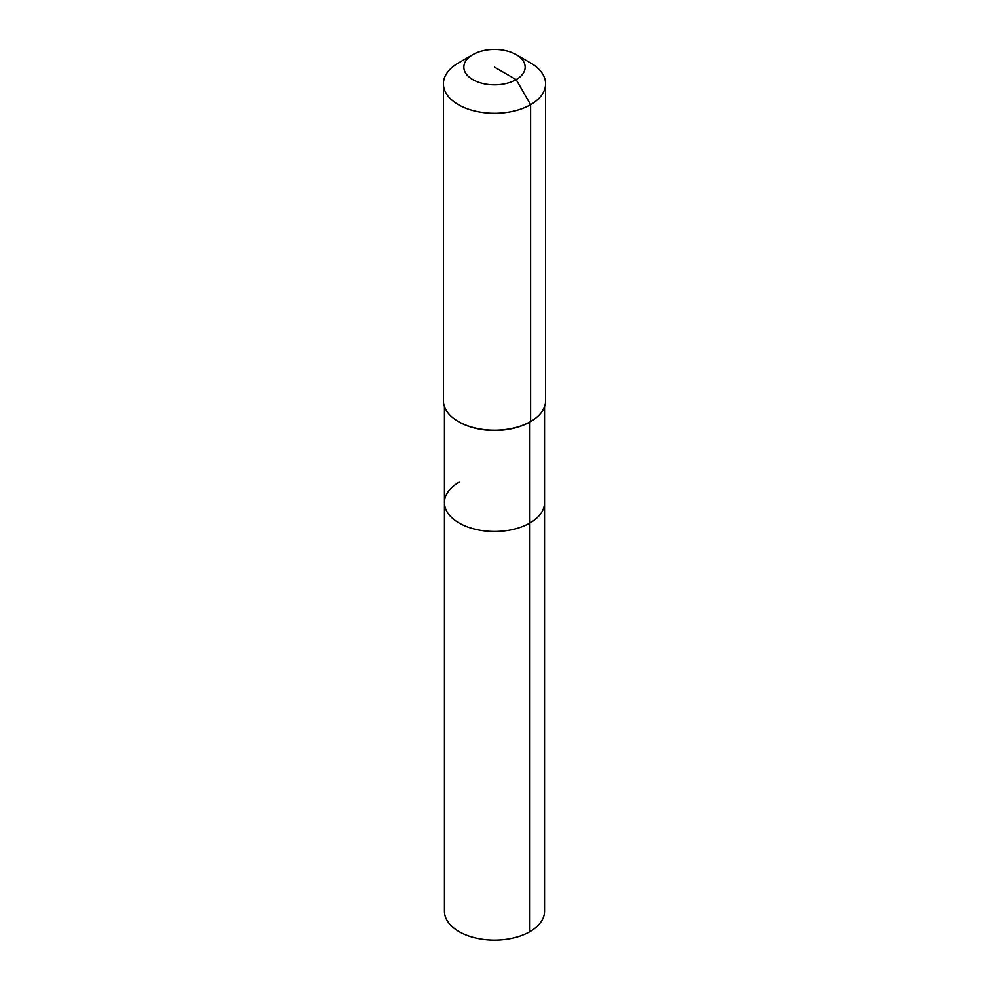 <?xml version="1.0" encoding="UTF-8"?>
<svg xmlns="http://www.w3.org/2000/svg" width="989" height="989" viewBox="0 0 989 989"><rect width="100%" height="100%" fill="white"/><g stroke="black" fill="none" stroke-linecap="round" stroke-linejoin="round"><path stroke-width="1.48" d="M544.543 406.578L544.543 911.215A50.043 28.891 180 0 1 529.894 931.638A50.043 28.891 180 0 1 475.35 937.906A50.043 28.891 180 0 1 444.457 911.215L444.457 502.585A50.043 28.891 180 0 1 459.106 482.162M516.171 54.63A30.634 17.691 180 0 1 516.171 79.652A30.634 17.691 180 0 1 472.829 79.652A30.634 17.691 180 0 1 472.829 54.63A30.634 17.691 180 0 1 516.171 54.63L530.611 62.975A51.069 29.485 180 0 1 545.569 83.818L545.569 400.706A51.069 29.485 180 0 1 530.611 421.561L529.894 421.982L529.894 523.02A50.043 28.891 180 0 0 544.543 502.585A50.043 28.891 180 0 1 529.894 523.02A50.043 28.891 180 0 1 475.35 529.276A50.043 28.891 180 0 1 444.457 502.585A50.043 28.891 180 0 0 475.35 529.276A50.043 28.891 180 0 0 529.894 523.02L529.894 931.638M545.569 83.818A51.069 29.485 180 0 1 530.611 104.661L530.611 421.561L529.894 421.982A50.043 28.891 180 0 1 529.894 421.982A50.043 28.891 180 0 1 459.106 421.969A50.043 28.891 180 0 1 458.76 421.771M529.894 421.969L530.611 421.561A51.069 29.485 180 0 1 458.389 421.561A51.069 29.485 180 0 1 443.431 400.706L443.431 83.818A51.069 29.485 180 0 1 458.389 62.975L472.829 54.63L458.389 62.975M494.5 67.141L516.171 79.652L530.611 104.661A51.069 29.485 180 0 1 474.955 111.052A51.069 29.485 180 0 1 443.431 83.818M444.457 406.578L444.457 502.585M459.106 421.969L458.389 421.561"/></g></svg>
